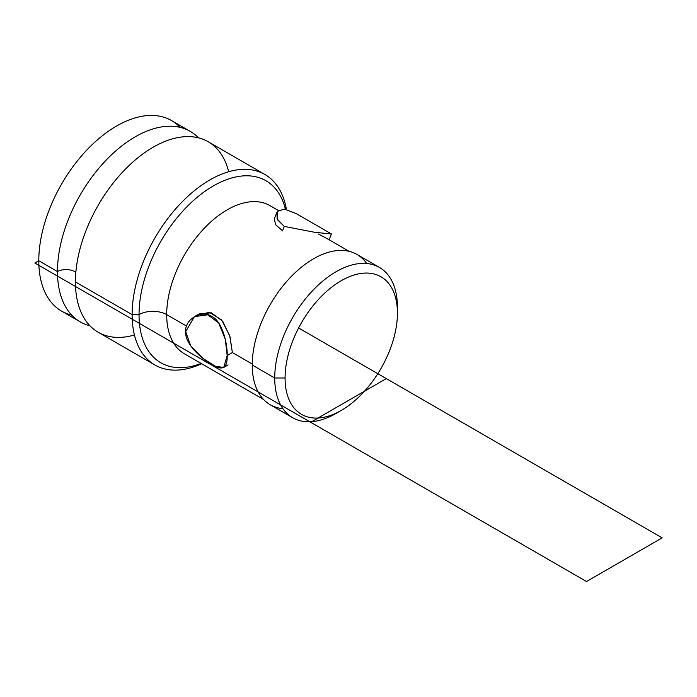 <?xml version="1.0" encoding="UTF-8"?>
<svg xmlns="http://www.w3.org/2000/svg" width="697" height="697" viewBox="0 0 697 697"><rect width="100%" height="100%" fill="white"/><g stroke="black" fill="none" stroke-linecap="round" stroke-linejoin="round"><path stroke-width="1.05" d="M180.105 127.359A109.995 63.505 120 0 0 93.032 143.835A109.995 63.505 120 0 0 38.788 260.748A109.995 63.505 120 0 0 71.704 315.105M80.242 321.883L61.571 311.097A109.995 63.505 -60 0 1 38.788 260.748L57.468 271.534A109.995 63.505 120 0 0 80.242 321.883A109.995 63.505 120 0 0 89.965 325.787A109.995 63.505 120 0 1 57.468 271.534L38.788 260.748A109.995 63.505 -60 0 1 86.803 150.055A109.995 63.505 -60 0 1 171.567 120.59L190.237 131.367A109.995 63.505 120 0 0 105.474 160.841A109.995 63.505 120 0 0 57.468 271.534A12.712 7.336 180 0 1 75.851 272.222A12.712 7.336 0 0 0 57.468 271.534A109.995 63.505 120 0 1 111.459 154.847A109.995 63.505 120 0 1 198.479 137.832A109.995 63.505 120 0 0 190.237 131.367M134.425 334.987A109.995 63.505 -60 0 1 75.424 281.902A109.995 63.505 -60 0 1 143.739 153.314A109.995 63.505 -60 0 1 228.677 171.741M154.9 364.984L98.207 332.251A109.995 63.505 -60 0 1 75.424 281.902L132.125 314.635A109.995 63.505 120 0 0 154.9 364.984A109.995 63.505 120 0 0 201.694 363.773A109.995 63.505 -60 0 1 132.125 314.635L75.424 281.902A109.995 63.505 -60 0 1 123.439 171.209A109.995 63.505 -60 0 1 208.194 141.744L264.895 174.477A109.995 63.505 120 0 0 180.131 203.942A109.995 63.505 120 0 0 132.125 314.635A109.995 63.505 -60 0 1 202.871 184.348A109.995 63.505 -60 0 1 286.406 209.396A109.995 63.505 120 0 0 264.895 174.477M139.034 314.635L132.125 314.635L139.034 314.635A105.108 60.683 120 0 0 201.111 363.442A105.108 60.683 120 0 1 139.034 314.635A19.551 11.291 180 0 1 166.688 314.635A19.551 11.291 0 0 0 139.034 314.635A105.108 60.683 120 0 1 204.23 191.823A105.108 60.683 120 0 1 285.43 209.196A105.108 60.683 120 0 0 204.23 191.823A105.108 60.683 120 0 0 139.034 314.635M263.571 399.503L184.409 353.797A85.548 49.391 -60 0 1 166.688 314.635A85.548 49.391 -60 0 1 204.029 228.538A85.548 49.391 -60 0 1 269.957 205.624L278.338 210.459M184.409 353.797A85.548 49.391 -60 0 1 166.688 314.635L186.569 326.109L166.688 314.635A85.548 49.391 -60 0 1 204.029 228.538A85.548 49.391 -60 0 1 269.957 205.624M199.098 313.946L211.418 312.814L222.735 321.308L230.019 336.721L232.362 352.551L227.178 355.548L225.331 339.5L218.727 323.033L207.819 314.8L194.419 316.647L185.698 331.598C184.522 319.191 201.738 309.485 211.871 316.49C222.448 321.439 227.57 344.039 227.178 355.548C227.562 368.295 222.456 371.24 211.871 364.383C201.747 359.173 184.522 343.56 185.698 331.598L190.682 345.834L203.446 358.746L215.512 366.308L223.72 367.467L227.178 355.548L232.362 352.551L252.253 364.034L232.362 352.551L229.74 335.788L221.646 319.949L209.318 312.308L196.781 315.506M328.479 239.402L318.494 234.026M274.304 218.945L275.663 224.809L282.573 230.82L284.28 226.403L314.835 232.328L331.397 233.957L329.08 239.925M366.735 263.501A86.768 50.097 120 0 0 297.724 270.331A86.768 50.097 120 0 0 252.244 365.028A86.768 50.097 120 0 0 282.93 408.669M292.679 417.721L270.218 404.748A86.768 50.097 -60 0 1 252.244 365.028L274.714 378.001A86.768 50.097 120 0 0 292.679 417.721A86.768 50.097 120 0 0 338.716 411.822M341.251 410.428L336.067 413.426A86.768 50.097 -60 0 1 274.714 378.001L285.082 378.001A79.441 45.863 120 0 0 341.251 410.428A79.441 45.863 120 0 0 397.421 313.136L397.421 307.15L397.421 313.136A79.441 45.863 120 0 0 341.251 280.708A79.441 45.863 120 0 0 285.082 378.001L274.714 378.001L252.244 365.028A86.768 50.097 -60 0 1 290.118 277.702A86.768 50.097 -60 0 1 356.986 254.457L379.456 267.43A86.768 50.097 120 0 0 312.587 290.675A86.768 50.097 120 0 0 274.714 378.001A86.768 50.097 -60 0 1 336.067 271.725A86.768 50.097 -60 0 1 397.421 307.15A86.768 50.097 120 0 0 379.456 267.43M397.421 313.136A79.441 45.863 120 0 0 341.251 280.708A79.441 45.863 120 0 0 285.082 378.001A79.441 45.863 120 0 0 341.251 410.428A79.441 45.863 120 0 0 397.421 313.136M276.718 212.733L277.493 219.764L284.28 226.403L277.04 218.797L277.493 211.33L284.472 209.065L295.964 213.465M284.28 226.403L282.573 230.82L275.55 224.634L274.4 218.684L276.709 212.742M38.788 260.748L34.85 263.022L310.688 422.277L386.312 378.61L298.612 327.973M310.688 422.277L586.517 581.525L662.15 537.857L386.312 378.61L310.688 422.277M349.119 251.321L329.132 239.785M223.728 367.458L228.093 364.94M194.393 316.656L198.767 314.138M331.336 233.887L296.12 213.552"/></g></svg>
